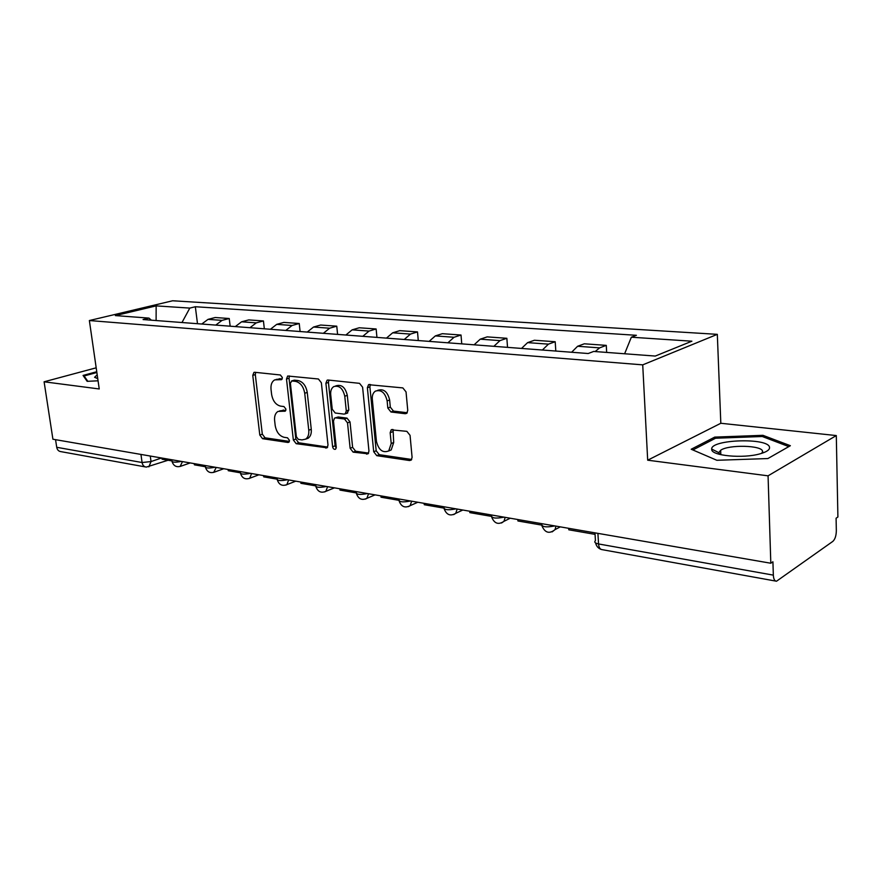 <?xml version="1.0" encoding="UTF-8"?>
<svg xmlns="http://www.w3.org/2000/svg" width="882" height="882" viewBox="0 0 882 882"><rect width="100%" height="100%" fill="white"/><g stroke="black" fill="none" stroke-linecap="round" stroke-linejoin="round"><path stroke-width="1.32" d="M282.372 377.562L280.377 374.982L254.744 372.281L253.939 372.402L252.77 375.379L259.804 435.058L262.549 438.685L288.028 442.477L289.472 440.394L287.499 437.803L284.147 437.318C279.385 435.984 276.397 432.07 275.195 425.554L274.622 420.549C274.247 416.128 275.371 413.085 278.006 411.42L285.195 411.155L285.944 409.138L283.96 406.558L280.597 406.139C275.812 404.893 272.814 400.99 271.612 394.419L271.028 389.359C270.642 384.673 271.877 381.509 274.743 379.866L281.545 379.657L282.372 377.562M405.235 413.713L406.701 413.338L407.749 410.406L406.04 391.895L402.831 387.904L368.555 384.684L367.375 387.727L373.703 451.738L376.768 455.663L409.579 460.536L411.21 460.073L412.092 457.361L410.053 435.344L406.867 431.342L391.167 429.843L390.175 432.687L391.211 443.503L388.73 450.911C382.788 453.238 378.698 450.085 376.449 441.441L372.303 399.204C372.039 395.456 373.064 392.766 375.379 391.134C381.2 389.37 385.125 392.622 387.132 400.902L387.815 408.046L390.958 411.993L405.235 413.713L407.021 413.052M642.724 364.861L647.686 460.195L768.068 475.828L770.813 563.234L52.909 439.214L44.1 381.796L99.236 388.962L89.369 320.541L642.724 364.861L717.32 334.344L172.64 300.773L89.369 320.541M321.368 382.777L318.413 378.995L287.675 376.008L286.496 379.017L293.342 439.975L296.176 443.69L327.046 447.813L328.005 445.046L321.368 382.777M328.137 380.032L359.525 383.339L362.601 387.209L368.963 451.044L368.037 453.8L353.131 452.146L350.132 448.288L347.519 422.853L344.509 419.016L335.722 417.881L334.532 418.134L333.484 421.023L336.24 447.273L335.579 449.203C334.146 449.677 333.153 448.861 332.613 446.733L325.899 383.262L327.101 380.219L328.137 380.032M768.068 475.828L836.301 435.565L837.9 516.984L836.092 518.23L836.334 530.732C836.213 535.76 835.056 539.31 832.862 541.372L776.502 581.227C774.639 581.106 773.58 579.077 773.338 575.13L772.919 561.779L770.813 563.234M836.301 435.565L720.814 423.272L717.32 334.344M145.287 466.909L60.957 451.639C58.675 451.363 57.264 449.919 56.724 447.295L142.079 462.521L151.031 461.562L161.56 457.978M55.555 439.666L56.724 447.295M96.182 367.816L44.1 381.796M215.759 325.094L222.055 320.375L208.042 319.361L201.757 324.025M208.042 319.361L215.219 317.52L229.232 318.512L230.158 326.197M222.055 320.375L229.232 318.512M264.335 328.799L263.431 320.949L248.768 319.912L241.591 321.798L235.296 326.583M249.959 327.707L256.254 322.867L263.431 320.949M300.101 331.533L299.23 323.507L283.883 322.404L276.716 324.356L270.421 329.273M285.79 330.441L292.074 325.48L299.23 323.507M337.597 334.399L336.759 326.175L320.662 325.028L313.529 327.035L307.245 332.073M323.352 333.308L329.636 328.214L336.759 326.175M376.945 337.398L376.129 328.975L359.239 327.773L352.138 329.846L345.865 335.028M362.789 336.318L369.051 331.081L376.129 328.975M418.277 340.551L417.506 331.919L399.744 330.662L392.688 332.801L386.448 338.126M404.243 339.482L410.472 334.091L417.506 331.919M461.749 343.87L461.021 335.028L442.334 333.694L435.344 335.91L429.137 341.378M447.88 342.811L454.054 337.266L461.021 335.028M507.536 347.365L506.852 338.291L487.173 336.88L480.249 339.173L474.108 344.818M493.854 346.317L499.973 340.617L506.852 338.291M555.814 351.047L555.197 341.731L534.426 340.254L527.612 342.624L521.527 348.434M542.375 350.022L548.428 344.145L555.197 341.731M606.673 352.425L606.265 345.369L584.314 343.804L577.611 346.262L571.613 352.26M595.152 351.554L599.617 347.872L606.265 345.369M151.362 320.177L148.97 318.104L115.377 315.591L156.147 305.878L189.806 308.094L181.99 322.514M624.621 353.77L631.347 337.211L636.407 335.303L195.341 306.738L189.806 308.094M631.347 337.211L691.885 341.202L655.249 356.063L593.685 351.444L588.195 353.517L143.071 319.549L148.97 318.104M96.755 371.719L83.062 375.434L87.153 381.333L98.056 380.803M647.686 460.195L720.814 423.272M790.371 445.708L762.93 435.322L714.729 437.108L691.212 449.247L716.857 460.283L767.88 458.552L790.371 445.708M197.491 323.705L195.341 306.738M156.147 305.878L156.114 320.541M763.481 452.4L762.61 452.433M720.792 453.888L719.271 453.943M718.863 453.954L718.191 453.976M762.985 436.766L762.93 435.322M714.784 438.619L714.729 437.108M282.24 378.83L276.132 379.425M279.66 410.858L285.845 410.284M255.681 372.38L255.306 374.607L262.318 434.187L265.052 437.814L289.406 441.408M289.439 375.941L289.031 378.224L295.845 439.071L298.678 442.775L327.685 447.064M291.854 380.947L290.376 383.163L296.374 436.777L298.37 439.379L301.964 439.909L305.602 439.159C308.061 437.417 309.108 434.429 308.766 430.207L304.72 393.251C303.485 386.503 300.398 382.534 295.47 381.344L291.854 380.947L294.39 380.142L291.534 380.958M305.778 439.049L308.105 438.255C310.552 436.513 311.611 433.525 311.269 429.313L308.766 430.207M294.39 380.142L298.006 380.539C302.934 381.73 306.021 385.688 307.245 392.424L311.269 429.313M368.61 453.116L355.611 451.198L353.131 452.146M335.259 417.881L338.225 416.988L347.012 418.123L350.022 421.949L352.613 447.339L355.611 451.198M328.887 380.109L328.435 382.435L335.105 445.807L336.229 448.012M344.774 396.227C342.911 388.4 339.261 385.18 333.826 386.57C331.456 388.091 330.419 390.77 330.706 394.618L332.238 409.193L335.204 413.008L344.002 414.11L345.215 413.845L346.295 410.935L344.774 396.227L347.299 395.368C345.435 387.551 341.786 384.343 336.351 385.732L335.524 386.007M346.968 413.228L348.798 410.053L346.295 410.935M347.299 395.368L348.798 410.053M377.573 390.384L377.893 390.274C383.714 388.51 387.628 391.751 389.635 400.009L390.307 407.142L393.449 411.078L407.263 412.743M388.598 451.011L391.2 449.93L393.681 442.543L391.211 443.503M393.085 429.534L393.681 442.543M370.396 384.486L369.889 386.867L376.184 450.779L379.249 454.682L411.696 459.478M171.825 460.9L162.067 459.213L161.913 458.045M97.196 374.795L94.583 377.298L97.759 378.676M87.814 381.3L84.099 375.964L96.866 372.502M84.286 377.209L84.099 375.964M711.697 449.346C710.958 455.751 743.063 458.849 760.174 453.789C766.767 451.904 769.887 449.743 769.523 447.295C768.454 437.516 710.848 439.379 711.686 449.059L711.697 449.346M761.816 453.315L762.577 451.352C762.246 445.223 728.532 444.44 720.649 450.272L718.808 452.664L719.712 454.406M692.877 449.963L715.534 438.233L762.28 436.502L788.817 446.601M205.197 466.699L194.404 464.825L194.249 463.634M240.18 472.774L228.262 470.701L228.107 469.478M276.871 479.135L263.718 476.853L263.575 475.607M315.392 485.828L300.916 483.314L300.773 482.035M355.909 492.851L339.978 490.094L339.835 488.782M398.554 500.259L381.035 497.216L380.903 495.871M443.514 508.054L424.264 504.713L424.132 503.346M490.987 516.301L469.83 512.629L469.709 511.218M541.184 525.01L517.932 520.975L517.822 519.531M595.052 534.36L568.78 529.795L568.681 528.318M150.271 456.038L151.031 461.562L148.86 466.854M548.428 344.145L527.612 342.624M499.973 340.617L480.249 339.173M454.054 337.266L435.344 335.91M410.472 334.091L392.688 332.801M369.051 331.081L352.138 329.846M329.636 328.214L313.529 327.035M292.074 325.48L276.716 324.356M256.254 322.867L241.591 321.798M599.617 347.872L577.611 346.262M171.847 459.765L171.968 460.702C171.891 462.388 175.011 462.62 181.35 461.396M182.486 461.595L180.115 466.479M205.285 465.542L205.407 466.424C205.285 468.221 208.516 468.485 215.076 467.228M240.334 471.594L240.433 472.41C240.279 474.34 243.608 474.648 250.422 473.336M277.08 477.934L277.168 478.683C276.981 480.756 280.432 481.109 287.499 479.742M315.679 484.604L315.745 485.265C315.524 487.492 319.097 487.889 326.45 486.467M356.251 491.616L356.317 492.178C356.052 494.57 359.757 495.034 367.408 493.545M398.973 498.992L399.017 499.444C398.719 502.023 402.556 502.542 410.549 500.998M443.999 506.775L444.021 507.106C443.69 509.884 447.692 510.458 456.027 508.848M491.528 514.978L491.539 515.187C491.175 518.175 495.342 518.825 504.052 517.15M541.769 523.665L541.769 523.721C541.383 526.929 545.738 527.668 554.855 525.926M216.211 467.427L213.709 472.399M251.557 473.535L249.771 478.231L248.922 478.595M288.646 479.94L286.87 484.637L285.856 485.1M327.586 486.666L325.855 491.34L324.653 491.924M368.544 493.744L366.89 498.341L365.446 499.091M411.673 501.185L410.13 505.673L408.399 506.643M457.152 509.046L455.762 513.324L453.701 514.603M505.166 517.337L503.997 521.306L501.527 523.004M555.947 526.113L555.043 529.619L552.121 531.89M140.955 454.428L142.079 462.521C142.608 465.31 144.02 466.832 146.313 467.096L168.043 460.25M597.908 533.356L598.558 543.951L773.338 575.13M594.964 532.849L595.438 540.6C593.983 542.066 595.019 543.18 598.558 543.951C598.911 547.579 600.124 549.486 602.208 549.662L775.675 581.073M280.09 378.61L277.554 379.392M285.448 410.968L284.489 411.288M283.662 410.009L281.137 410.858M289.053 442.103L288.028 442.477M265.052 437.814L262.549 438.685M262.318 434.187L259.804 435.058M255.306 374.607L252.77 375.379M281.799 379.481L280.917 379.767M327.409 447.494L325.8 448.089M298.678 442.775L296.176 443.69M295.845 439.071L293.342 439.975M289.031 378.224L286.496 379.017M307.245 392.424L304.72 393.251M298.006 380.539L295.47 381.344M368.378 453.469L366.614 454.153M352.613 447.339L350.132 448.288M350.022 421.949L347.519 422.853M347.012 418.123L344.509 419.016M338.225 416.988L335.722 417.881M335.105 445.807L332.613 446.733M328.435 382.435L325.899 383.262M393.449 411.078L390.958 411.993M390.307 407.142L387.815 408.046M389.635 400.009L387.132 400.902M392.655 431.739L390.175 432.687M411.519 459.743L409.579 460.536M379.249 454.682L376.768 455.663M376.184 450.779L373.703 451.738M369.889 386.867L367.375 387.727M172.1 461.672C173.6 465.961 176.466 467.482 180.711 466.258L190.203 462.929M205.539 467.482C207.105 471.936 210.07 473.48 214.425 472.113L223.763 468.728M240.577 473.568C242.219 478.209 245.284 479.764 249.771 478.231L258.911 474.803M277.323 479.951C279.065 484.802 282.251 486.357 286.87 484.637L295.757 481.164M315.899 486.655C317.763 491.737 321.081 493.303 325.855 491.34L334.432 487.845M356.471 493.7C358.478 499.058 361.951 500.612 366.89 498.341L375.07 494.868M399.171 501.108C401.354 506.797 405.014 508.308 410.13 505.673L417.803 502.244M444.186 508.914C446.601 514.978 450.459 516.444 455.762 513.324L462.807 510.028M491.704 517.15C494.394 523.654 498.495 525.044 503.997 521.306L510.237 518.219M541.934 525.848C544.999 532.882 549.365 534.139 555.043 529.619L560.29 526.863M595.604 542.948C596.342 546.101 598.139 548.24 600.973 549.354M308.105 438.255L305.602 439.159M347.728 412.963L345.215 413.845M327.685 380.032L327.101 380.219M391.2 449.93L388.73 450.911M392.17 429.457L391.167 429.843M369.326 384.42L368.555 384.684M97.726 378.488L94.583 377.298M720.826 454.682L720.649 450.272M718.808 452.664L711.686 449.059"/></g></svg>
